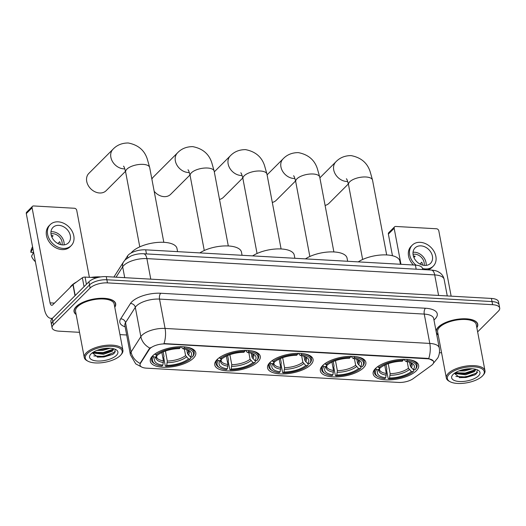 <?xml version="1.0" encoding="UTF-8"?>
<svg xmlns="http://www.w3.org/2000/svg" width="526" height="526" viewBox="0 0 526 526"><rect width="100%" height="100%" fill="white"/><g stroke="black" fill="none" stroke-linecap="round" stroke-linejoin="round"><path stroke-width="0.79" d="M375.511 368.47A23.151 9.527 169.3 0 0 373.151 373.927A23.151 9.527 169.3 0 0 391.508 379.798A23.151 9.527 169.3 0 0 416.296 370.784A23.151 9.527 169.3 0 0 418.65 365.327A23.151 9.527 169.3 0 0 400.293 359.455A23.151 9.527 169.3 0 0 375.511 368.47M217.133 359.501A23.151 9.527 169.3 0 0 214.779 364.959A23.151 9.527 169.3 0 0 233.136 370.83A23.151 9.527 169.3 0 0 257.924 361.816A23.151 9.527 169.3 0 0 260.278 356.358A23.151 9.527 169.3 0 0 241.921 350.487A23.151 9.527 169.3 0 0 217.133 359.501M269.923 362.493A23.151 9.527 169.3 0 0 267.57 367.944A23.151 9.527 169.3 0 0 285.927 373.822A23.151 9.527 169.3 0 0 310.715 364.801A23.151 9.527 169.3 0 0 313.069 359.35A23.151 9.527 169.3 0 0 294.711 353.479A23.151 9.527 169.3 0 0 269.923 362.493M322.714 365.485A23.151 9.527 169.3 0 0 320.36 370.935A23.151 9.527 169.3 0 0 338.718 376.807A23.151 9.527 169.3 0 0 363.505 367.792A23.151 9.527 169.3 0 0 365.859 362.342A23.151 9.527 169.3 0 0 347.502 356.464A23.151 9.527 169.3 0 0 322.714 365.485M152.645 355.852A23.151 9.527 169.3 0 0 150.291 361.303A23.151 9.527 169.3 0 0 168.649 367.174A23.151 9.527 169.3 0 0 193.43 358.16A23.151 9.527 169.3 0 0 195.79 352.709A23.151 9.527 169.3 0 0 177.433 346.838A23.151 9.527 169.3 0 0 152.645 355.852M124.866 260.166L127.522 255.991A13.104 5.391 -10.7 0 1 128.351 254.978A13.104 5.391 -10.7 0 1 145.689 249.837L415.402 265.111A13.104 5.391 -10.7 0 1 422.483 268.47L422.687 269.555M150.015 348.56A11.796 4.852 169.3 0 0 149.272 349.474L140.501 363.262A11.796 4.852 169.3 0 0 140.047 365.129A11.796 4.852 169.3 0 0 146.425 368.154L398.57 382.428A11.796 4.852 169.3 0 0 413.107 378.7L431.379 365.452A11.796 4.852 169.3 0 0 433.641 361.776A11.796 4.852 169.3 0 0 427.27 358.752L165.624 343.932A11.796 4.852 169.3 0 0 150.015 348.56M114.78 307.23A21.185 8.718 169.3 0 0 115.681 303.752A21.185 8.718 169.3 0 0 98.881 298.38A21.185 8.718 169.3 0 0 76.198 306.625A21.185 8.718 169.3 0 0 74.041 311.616A21.185 8.718 169.3 0 0 76.152 314.528M476.852 327.737A21.185 8.718 169.3 0 0 477.753 324.259A21.185 8.718 169.3 0 0 460.954 318.881A21.185 8.718 169.3 0 0 438.27 327.133A21.185 8.718 169.3 0 0 436.067 331.104M436.442 333.089A21.185 8.718 169.3 0 0 438.224 335.036M141.79 367.089L135.734 363.874L130.409 354.767A17.47 7.193 -10.7 0 1 131.079 352.006L140.85 336.647A17.47 7.193 -10.7 0 1 141.961 335.292A17.47 7.193 -10.7 0 1 165.072 328.434A15.287 7.2 93.2 0 1 163.967 343.59L427.197 358.364L428.69 358.581L433.312 360.967M428.69 358.581A15.287 7.2 -86.8 0 0 429.801 343.425L165.072 328.434L159.529 299.097A17.47 7.193 169.3 0 0 136.412 305.948A17.47 7.193 169.3 0 0 135.307 307.302L125.536 322.668L131.079 352.006A15.287 12.999 32.5 0 0 140.067 363.427L149.16 348.909L150.844 347.476M52.094 327.81L50.91 321.55A13.104 5.391 169.3 0 1 52.245 318.467L88.94 281.772A13.104 5.391 169.3 0 1 106.278 276.63L491.435 298.439A13.104 5.391 169.3 0 1 498.517 301.806L499.108 304.935A13.104 5.391 169.3 0 0 492.027 301.569L106.87 279.76A13.104 5.391 169.3 0 0 89.532 284.901L52.837 321.596A13.104 5.391 169.3 0 0 51.502 324.68A13.104 5.391 169.3 0 1 52.837 321.596L89.532 284.901A13.104 5.391 169.3 0 1 106.87 279.76L492.027 301.569A13.104 5.391 169.3 0 1 499.108 304.935L499.7 308.065A13.104 5.391 169.3 0 0 492.619 304.699L107.455 282.889A13.104 5.391 169.3 0 0 90.124 288.031L53.428 324.726A13.104 5.391 169.3 0 0 52.094 327.81A13.104 5.391 169.3 0 0 59.175 331.176L79.511 332.327M477.634 331.88L498.365 311.149A13.104 5.391 169.3 0 0 499.7 308.065M119.954 334.615L126.674 334.996M439.401 352.709L441.584 352.828M96.817 277.748L85.061 277.084L86.422 284.29M52.554 318.151A17.47 8.225 93.2 0 1 51.002 318.375A17.47 8.225 93.2 0 1 44.263 308.657L26.3 213.595A2.183 1.703 -135 0 1 26.681 212.156L32.474 206.363A2.183 1.703 45 0 0 32.093 207.803L50.055 302.864A4.366 2.058 -86.8 0 0 51.739 305.29A4.366 2.058 -86.8 0 0 52.725 304.843L72.923 284.645A2.183 0.901 -10.7 0 1 73.121 284.481L82.365 277.774A2.183 0.901 -10.7 0 1 85.061 277.084M89.387 277.327L76.73 210.328A2.183 1.703 45 0 0 74.436 208.263L33.651 205.955A2.183 1.703 45 0 0 32.474 206.363M58.866 225.352A10.921 8.521 45 0 0 52.994 227.41A10.921 8.521 45 0 0 52.357 238.061A10.921 8.521 45 0 0 62.561 244.912A10.921 8.521 45 0 0 68.439 242.854A10.921 8.521 45 0 0 69.07 232.203A10.921 8.521 45 0 0 58.866 225.352M64.08 244.873A10.921 8.521 45 0 0 52.495 231.729A10.921 8.521 45 0 0 50.976 231.769M32.54 246.622L31.507 248.976A11.355 8.863 45 0 0 30.83 252.322L33.197 252.454L33.572 252.079M62.022 244.866A8.738 6.818 45 0 0 52.863 233.682A8.738 6.818 45 0 0 50.983 233.82M50.213 224.628L49.056 225.792A14.853 11.592 45 0 0 48.188 240.27A14.853 11.592 45 0 0 62.068 249.594A14.853 11.592 45 0 0 70.057 246.793L71.214 245.635A14.853 11.592 45 0 0 72.082 231.151A14.853 11.592 45 0 0 58.202 221.834A14.853 11.592 45 0 0 50.213 224.628A14.853 11.592 45 0 0 49.352 239.113A14.853 11.592 45 0 0 63.225 248.436A14.853 11.592 45 0 0 71.214 245.635M35.393 261.705A11.355 8.863 45 0 1 31.567 256.234L33.605 252.263M32.868 248.351L30.83 252.322M57.867 243.531L59.681 241.71A8.738 6.818 -135 0 1 60.418 244.557M51.85 237.022L53.093 235.78A8.738 6.818 -135 0 0 51.292 235.431M120.276 355.563A18.785 7.732 169.3 0 0 120.849 354.945A18.785 7.732 169.3 0 0 111.413 346.292A18.785 7.732 169.3 0 0 87.184 353.689A18.785 7.732 169.3 0 0 87.908 361.171A18.785 7.732 169.3 0 0 104.477 362.348A18.785 7.732 169.3 0 0 120.276 355.563M120.849 354.945L121.493 354.182A19.659 8.087 169.3 0 0 122.9 350.198A19.659 8.087 169.3 0 0 107.311 345.207A19.659 8.087 169.3 0 0 86.271 352.867A19.659 8.087 169.3 0 0 84.265 357.496A19.659 8.087 169.3 0 0 87.027 360.691L87.908 361.171M122.9 350.198L114.175 304.035A19.659 8.087 169.3 0 0 98.592 299.051A19.659 8.087 169.3 0 0 77.546 306.704A19.659 8.087 169.3 0 0 75.547 311.333L84.265 357.496M114.734 306.987A20.968 8.626 169.3 0 0 115.464 303.791A20.968 8.626 169.3 0 0 98.842 298.472A20.968 8.626 169.3 0 0 76.388 306.638A20.968 8.626 169.3 0 0 74.258 311.576A20.968 8.626 169.3 0 0 76.099 314.285M100.722 276.913A21.842 8.988 169.3 0 0 91.005 277.419M76.592 281.962A21.842 8.988 169.3 0 0 71.628 285.473A21.842 8.988 169.3 0 0 70.011 287.558M110.131 348.258L102.715 350.395L96.929 350.408M107.718 348.232L102.531 349.415L99.282 349.606M113.741 348.797L112.571 351.046L103.458 354.3L93.713 353.104L92.832 352.466M113.452 348.725L110.953 351.046L103.274 353.327L97.527 353.347L93.444 352.078M91.031 353.913A14.412 5.931 169.3 0 0 90.577 354.406A14.412 5.931 169.3 0 0 97.856 361.027A14.412 5.931 169.3 0 0 116.43 355.346A14.412 5.931 169.3 0 0 115.898 349.619A14.412 5.931 169.3 0 0 103.175 348.699A14.412 5.931 169.3 0 0 91.031 353.913M92.306 352.834L97.829 357.2L112.426 354.55L114.201 353.334L115.266 349.534M115.47 351.802L103.819 356.49L93.799 355.938M113.169 349.225L103.083 352.578L93.674 352.21M112.715 354.379L103.918 356.976L97.31 357.121M111.558 350.684L103.175 353.064L96.81 353.229M106.745 348.278L100.071 349.382M124.826 168.853A12.229 9.547 -135 0 1 123.709 168.846A12.229 9.547 -135 0 1 112.281 161.173A12.229 9.547 -135 0 1 112.991 149.246L88.848 173.389A12.229 9.547 45 0 0 88.138 185.316A12.229 9.547 45 0 0 99.565 192.989A12.229 9.547 45 0 0 106.147 190.682L125.497 171.331M190.675 356.983L190.912 358.265L190.287 359.002A20.79 8.554 169.3 0 1 165.821 366.26L166.716 365.366A18.785 7.732 169.3 0 0 188.505 358.903L185.586 355.615L184.343 349.034M165.401 351.052L167.288 361.04L166.716 365.366M162.869 365.143L161.975 366.037A20.79 8.554 169.3 0 1 155.525 364.248A20.79 8.554 169.3 0 1 153.862 356.937L155.643 357.042A18.785 7.732 169.3 0 0 162.869 365.143L163.441 360.823L161.863 352.499M177.584 251.645L176.986 248.489A24.025 9.889 169.3 0 0 157.938 242.394A24.025 9.889 169.3 0 0 132.217 251.75A24.025 9.889 169.3 0 0 131.138 252.973M165.821 366.26L165.282 365.866L163.704 357.489L163.994 356.457L163.139 351.927M184.35 346.805L184.107 347.975A20.79 8.554 169.3 0 1 192.22 357.069L192.845 356.332A21.665 8.916 169.3 0 0 194.179 352.203A21.665 8.916 169.3 0 0 185.75 346.996M153.862 356.937L152.941 356.115A21.665 8.916 169.3 0 0 151.6 360.244A21.665 8.916 169.3 0 0 154.644 363.768L155.525 364.248M152.941 356.115L152.849 355.648M192.22 357.069L190.438 356.97A18.785 7.732 169.3 0 0 188.86 350.467A18.785 7.732 169.3 0 0 183.212 348.87L184.107 347.975M188.505 358.903L190.287 359.002M183.212 348.87L181.996 347.975L181.417 346.706M186.743 349.593L187.512 353.682L190.438 356.97M157.248 355.089L155.643 357.042M154.841 354.018L155.795 355.011A20.79 8.554 169.3 0 1 180.26 347.752L180.497 346.581M157.55 352.321A21.665 8.916 169.3 0 0 154.868 354.182M180.26 347.752L179.366 348.646A18.785 7.732 169.3 0 0 157.57 355.109L155.795 355.011M154.171 191.254A12.229 9.547 45 0 0 164.053 196.639A12.229 9.547 45 0 0 170.634 194.337L189.985 174.98M255.163 360.639L255.399 361.914L254.775 362.657A20.79 8.554 169.3 0 1 230.309 369.909L231.203 369.015A18.785 7.732 169.3 0 0 252.993 362.552L250.074 359.265L248.831 352.683M229.888 354.708L231.775 364.689L231.203 369.015M227.357 368.798L226.463 369.693A20.79 8.554 169.3 0 1 220.013 367.898A20.79 8.554 169.3 0 1 218.349 360.593L220.131 360.691A18.785 7.732 169.3 0 0 227.357 368.798L227.929 364.472L226.358 356.148M242.072 255.294L241.473 252.138A24.025 9.889 169.3 0 0 225.181 245.918A24.025 9.889 169.3 0 0 199.847 252.901M230.309 369.909L229.777 369.515L228.192 361.145L228.481 360.113L227.626 355.576M248.837 350.454L248.594 351.624A20.79 8.554 169.3 0 1 256.708 360.724L257.332 359.988A21.665 8.916 169.3 0 0 258.667 355.852A21.665 8.916 169.3 0 0 250.238 350.645M218.349 360.593L217.429 359.764A21.665 8.916 169.3 0 0 216.087 363.9A21.665 8.916 169.3 0 0 219.132 367.418L220.013 367.898M217.429 359.764L217.337 359.304M256.708 360.724L254.926 360.626A18.785 7.732 169.3 0 0 253.348 354.116A18.785 7.732 169.3 0 0 247.7 352.519L248.594 351.624M252.993 362.552L254.775 362.657M247.7 352.519L246.484 351.624L245.905 350.362M251.231 353.248L252.007 357.332L254.926 360.626M221.735 358.745L220.131 360.691M219.329 357.667L220.282 358.66A20.79 8.554 169.3 0 1 244.748 351.407L244.984 350.237M222.038 355.977A21.665 8.916 169.3 0 0 219.362 357.838M244.748 351.407L243.854 352.302A18.785 7.732 169.3 0 0 222.064 358.765L220.282 358.66M189.314 172.502A12.229 9.547 -135 0 1 188.196 172.502A12.229 9.547 -135 0 1 176.769 164.822A12.229 9.547 -135 0 1 177.479 152.895L153.336 177.038A12.229 9.547 45 0 0 151.876 179.11M219.513 199.426A12.229 9.547 45 0 0 223.425 197.329L242.782 177.972M307.953 363.624L308.197 364.906L307.565 365.642A20.79 8.554 169.3 0 1 283.1 372.901L283.994 372.007A18.785 7.732 169.3 0 0 305.784 365.544L302.864 362.256L301.622 355.675M282.679 357.693L284.566 367.681L283.994 372.007M280.148 371.79L279.253 372.684A20.79 8.554 169.3 0 1 272.803 370.889A20.79 8.554 169.3 0 1 271.14 363.584L272.922 363.683A18.785 7.732 169.3 0 0 280.148 371.79L280.72 367.464L279.148 359.14M294.862 258.286L294.264 255.13A24.025 9.889 169.3 0 0 277.971 248.91A24.025 9.889 169.3 0 0 252.638 255.892M283.1 372.901L282.567 372.507L280.983 364.137L281.272 363.098L280.417 358.568M301.628 353.446L301.385 354.616A20.79 8.554 169.3 0 1 309.498 363.716L310.123 362.973A21.665 8.916 169.3 0 0 311.464 358.844A21.665 8.916 169.3 0 0 303.029 353.636M271.14 363.584L270.219 362.756A21.665 8.916 169.3 0 0 268.885 366.885A21.665 8.916 169.3 0 0 271.922 370.409L272.803 370.889M270.219 362.756L270.134 362.296M309.498 363.716L307.717 363.611A18.785 7.732 169.3 0 0 306.139 357.108A18.785 7.732 169.3 0 0 300.491 355.51L301.385 354.616M305.784 365.544L307.565 365.642M300.491 355.51L299.274 354.616L298.696 353.347M304.021 356.233L304.797 360.323L307.717 363.611M274.526 361.73L272.922 363.683M272.12 360.658L273.073 361.651A20.79 8.554 169.3 0 1 297.538 354.399L297.775 353.229M274.828 358.969A21.665 8.916 169.3 0 0 272.152 360.823M297.538 354.399L296.644 355.293A18.785 7.732 169.3 0 0 274.855 361.75L273.073 361.651M272.304 202.418A12.229 9.547 45 0 0 276.216 200.314L295.573 180.964M360.744 366.615L360.987 367.898L360.356 368.634A20.79 8.554 169.3 0 1 335.89 375.886L336.785 374.992A18.785 7.732 169.3 0 0 358.581 368.535L355.655 365.248L354.412 358.66M335.47 360.685L337.357 370.672L336.785 374.992M332.938 374.775L332.044 375.669A20.79 8.554 169.3 0 1 325.601 373.881A20.79 8.554 169.3 0 1 323.931 366.569L325.712 366.675A18.785 7.732 169.3 0 0 332.938 374.775L333.51 370.449L331.939 362.125M347.653 261.277L347.055 258.115A24.025 9.889 169.3 0 0 330.762 251.895A24.025 9.889 169.3 0 0 305.428 258.884M335.89 375.886L335.358 375.498L333.773 367.122L334.063 366.089L333.208 361.559M354.419 356.431L354.176 357.601A20.79 8.554 169.3 0 1 362.289 366.701L362.914 365.964A21.665 8.916 169.3 0 0 364.255 361.835A21.665 8.916 169.3 0 0 355.819 356.628M323.931 366.569L323.01 365.748A21.665 8.916 169.3 0 0 321.675 369.877A21.665 8.916 169.3 0 0 324.713 373.401L325.601 373.881M323.01 365.748L322.925 365.281M362.289 366.701L360.507 366.602A18.785 7.732 169.3 0 0 358.929 360.1A18.785 7.732 169.3 0 0 353.281 358.495L354.176 357.601M358.581 368.535L360.356 368.634M353.281 358.495L352.065 357.608L351.486 356.339M356.812 359.225L357.588 363.315L360.507 366.602M327.317 364.722L325.712 366.675M324.91 363.65L325.864 364.643A20.79 8.554 169.3 0 1 350.329 357.384L350.566 356.214M327.619 361.954A21.665 8.916 169.3 0 0 324.943 363.814M350.329 357.384L349.435 358.278A18.785 7.732 169.3 0 0 327.645 364.742L325.864 364.643M325.094 205.41A12.229 9.547 45 0 0 329.006 203.306L348.363 183.955M413.535 369.607L413.778 370.883L413.147 371.626A20.79 8.554 169.3 0 1 388.681 378.878L389.575 377.984A18.785 7.732 169.3 0 0 411.371 371.52L408.446 368.233L407.203 361.651M388.26 363.676L390.147 373.657L389.575 377.984M385.729 377.767L384.835 378.661A20.79 8.554 169.3 0 1 378.391 376.866A20.79 8.554 169.3 0 1 376.721 369.561L378.503 369.66A18.785 7.732 169.3 0 0 385.729 377.767L386.301 373.44L384.73 365.116M400.444 264.262L399.845 261.106A24.025 9.889 169.3 0 0 383.553 254.886A24.025 9.889 169.3 0 0 358.219 261.876M388.681 378.878L388.149 378.483L386.564 370.113L386.853 369.081L385.999 364.544M407.209 359.422L406.966 360.593A20.79 8.554 169.3 0 1 415.08 369.693L415.704 368.956A21.665 8.916 169.3 0 0 417.046 364.82A21.665 8.916 169.3 0 0 408.617 359.62M376.721 369.561L375.801 368.733A21.665 8.916 169.3 0 0 374.466 372.868A21.665 8.916 169.3 0 0 377.504 376.392L378.391 376.866M375.801 368.733L375.715 368.272M415.08 369.693L413.298 369.594A18.785 7.732 169.3 0 0 411.72 363.085A18.785 7.732 169.3 0 0 406.072 361.487L406.966 360.593M411.371 371.52L413.147 371.626M406.072 361.487L404.856 360.593L404.277 359.33M409.603 362.217L410.379 366.3L413.298 369.594M380.107 367.713L378.503 369.66M377.701 366.635L378.654 367.628A20.79 8.554 169.3 0 1 403.12 360.376L403.363 359.205M380.41 364.945A21.665 8.916 169.3 0 0 377.734 366.806M403.12 360.376L402.226 361.27A18.785 7.732 169.3 0 0 380.436 367.733L378.654 367.628M392.462 255.728L388.372 234.096A2.183 1.703 -135 0 1 388.753 232.663L394.546 226.87A2.183 1.703 45 0 0 394.165 228.304L400.963 264.295M451.144 296.158L438.802 230.835A2.183 1.703 45 0 0 436.508 228.771L395.723 226.456A2.183 1.703 45 0 0 394.546 226.87M420.938 245.859A10.921 8.521 45 0 0 415.067 247.917A10.921 8.521 45 0 0 414.429 258.568A10.921 8.521 45 0 0 424.633 265.42A10.921 8.521 45 0 0 430.511 263.362A10.921 8.521 45 0 0 431.142 252.71A10.921 8.521 45 0 0 420.938 245.859M426.152 265.38A10.921 8.521 45 0 0 414.567 252.23A10.921 8.521 45 0 0 413.048 252.27M424.094 265.374A8.738 6.818 45 0 0 414.935 254.19A8.738 6.818 45 0 0 413.055 254.328M427.474 269.831A14.853 11.592 45 0 0 432.129 267.3L433.286 266.143A14.853 11.592 45 0 0 434.154 251.658A14.853 11.592 45 0 0 420.274 242.335A14.853 11.592 45 0 0 412.285 245.136A14.853 11.592 45 0 0 416.059 265.157M422.49 268.484A14.853 11.592 45 0 0 425.297 268.937A14.853 11.592 45 0 0 433.286 266.143M412.285 245.136L411.128 246.293A14.853 11.592 45 0 0 413.443 264.999M419.939 264.039L421.753 262.218A8.738 6.818 -135 0 1 422.49 265.065M413.923 257.53L415.165 256.28A8.738 6.818 -135 0 0 413.364 255.938M482.349 376.07A18.785 7.732 169.3 0 0 482.921 375.452A18.785 7.732 169.3 0 0 473.485 366.8A18.785 7.732 169.3 0 0 449.257 374.196A18.785 7.732 169.3 0 0 449.98 381.672A18.785 7.732 169.3 0 0 466.549 382.856A18.785 7.732 169.3 0 0 482.349 376.07M482.921 375.452L483.565 374.683A19.659 8.087 169.3 0 0 484.972 370.705A19.659 8.087 169.3 0 0 469.383 365.715A19.659 8.087 169.3 0 0 448.343 373.368A19.659 8.087 169.3 0 0 446.337 378.003A19.659 8.087 169.3 0 0 449.099 381.199L449.98 381.672M484.972 370.705L476.247 324.542A19.659 8.087 169.3 0 0 460.664 319.552A19.659 8.087 169.3 0 0 439.618 327.211A19.659 8.087 169.3 0 0 437.619 331.84L446.337 378.003M476.806 327.488A20.968 8.626 169.3 0 0 477.536 324.299A20.968 8.626 169.3 0 0 460.914 318.98A20.968 8.626 169.3 0 0 438.46 327.146A20.968 8.626 169.3 0 0 436.33 332.084A20.968 8.626 169.3 0 0 438.178 334.792M472.203 368.759L464.787 370.896L459.001 370.909M469.79 368.733L464.603 369.916L461.355 370.113M475.813 369.305L474.643 371.553L465.53 374.808L455.786 373.611L454.905 372.973M475.524 369.226L473.025 371.553L465.346 373.828L459.599 373.848L455.516 372.586M453.103 374.413A14.412 5.931 169.3 0 0 452.649 374.913A14.412 5.931 169.3 0 0 459.928 381.528A14.412 5.931 169.3 0 0 478.502 375.853A14.412 5.931 169.3 0 0 477.97 370.126A14.412 5.931 169.3 0 0 465.254 369.206A14.412 5.931 169.3 0 0 453.103 374.413M454.379 373.342L459.902 377.701L474.498 375.058L476.273 373.841L477.338 370.041M477.542 372.303L476.957 372.895L465.898 376.997L455.871 376.445M475.241 369.725L465.155 373.085L455.746 372.71M474.794 374.887L465.99 377.484L459.382 377.622M473.63 371.185L465.247 373.572L458.882 373.736M468.817 368.779L462.144 369.89M127.838 257.674L127.522 255.991M149.272 349.474L149.16 348.909M140.501 363.262L140.396 362.697M427.27 358.752L427.197 358.364M165.624 343.932L165.552 343.55M146.458 253.913L145.689 249.837M416.171 269.187L415.402 265.111M425.449 308.243A4.366 2.058 -86.8 0 0 424.252 314.088L159.529 299.097A4.366 2.058 -86.8 0 1 160.726 293.252L425.449 308.243A21.842 8.988 -10.7 0 1 435.028 318.993A21.842 8.988 -10.7 0 1 433.963 319.953M433.7 318.572A17.47 7.193 169.3 0 0 424.252 314.088L429.801 343.425A17.47 7.193 -10.7 0 1 439.243 347.91L433.674 318.46M149.917 348.1A15.287 12.999 32.5 0 1 140.85 336.647L135.307 307.302A4.366 3.715 -147.5 0 0 130.441 303.515A21.842 8.988 -10.7 0 1 160.726 293.252M125.129 326.817A21.842 8.988 -10.7 0 1 120.671 318.874L130.441 303.515M492.619 304.699L491.435 298.439M107.455 282.889L106.278 276.63M90.124 288.031L88.94 281.772M53.428 324.726L52.245 318.467M120.671 318.874A4.366 3.715 -147.5 0 1 125.536 322.668A17.47 7.193 169.3 0 0 124.866 325.43L124.846 325.318M438.585 295.448L434.7 274.907A8.738 4.116 -86.8 0 0 431.333 270.048C437.034 270.653 437.836 271.548 439.841 272.751C442.136 274.421 443.569 276.63 444.148 279.391A17.47 7.193 169.3 0 0 434.7 274.907L146.892 258.608A17.47 7.193 169.3 0 0 123.774 265.459A17.47 7.193 169.3 0 0 122.663 266.82L124.715 277.675M150.771 279.148L146.892 258.608A8.738 4.116 -86.8 0 0 143.519 253.749L431.333 270.048M113.892 277.064L123.544 261.889A8.738 7.43 32.5 0 0 122.663 266.82L116.075 277.182M54.461 303.114L50.055 302.864M75.008 295.697L72.923 284.645M32.093 207.803L26.3 213.595M73.121 284.481L75.198 295.507M84.048 286.663L82.365 277.774M123.538 166.131C123.643 166.92 123.735 164.592 125.642 172.048A12.229 5.036 -10.7 0 1 126.891 169.168A12.229 5.036 -10.7 0 1 143.072 164.368A12.229 5.036 -10.7 0 1 149.68 167.505L163.816 242.315M167.288 361.04A16.161 6.654 169.3 0 0 185.586 355.615M157.129 355.287L156.564 356.852A16.161 6.654 169.3 0 0 163.441 360.823M188.347 355.096A16.799 6.917 169.3 0 0 187.743 349.948M167.261 362.703A16.799 6.917 169.3 0 0 186.414 357.029M157.064 355.366A16.799 6.917 169.3 0 0 163.415 362.486M187.512 353.682A16.161 6.654 169.3 0 0 188.328 350.849L187.664 349.915M188.025 169.786C188.13 170.569 188.223 168.248 190.136 175.704A12.229 5.036 -10.7 0 1 191.379 172.817A12.229 5.036 -10.7 0 1 207.56 168.024A12.229 5.036 -10.7 0 1 214.167 171.16L228.304 245.964M231.775 364.689A16.161 6.654 169.3 0 0 250.074 359.265M221.617 358.936L221.051 360.501A16.161 6.654 169.3 0 0 227.929 364.472M252.835 358.752A16.799 6.917 169.3 0 0 252.23 353.597M231.749 366.359A16.799 6.917 169.3 0 0 250.902 360.678M221.551 359.021A16.799 6.917 169.3 0 0 227.903 366.142M252.007 357.332A16.161 6.654 169.3 0 0 252.815 354.498L252.151 353.571M240.816 172.778C240.921 173.56 241.02 171.233 242.927 178.689A12.229 5.036 -10.7 0 1 244.169 175.809A12.229 5.036 -10.7 0 1 260.35 171.009A12.229 5.036 -10.7 0 1 266.958 174.145L281.094 248.956M242.105 175.493A12.229 9.547 -135 0 1 240.987 175.487A12.229 9.547 -135 0 1 229.56 167.814A12.229 9.547 -135 0 1 230.27 155.887L214.299 171.857M284.566 367.681A16.161 6.654 169.3 0 0 302.864 362.256M274.408 361.927L273.842 363.492A16.161 6.654 169.3 0 0 280.72 367.464M305.626 361.737A16.799 6.917 169.3 0 0 305.021 356.589M284.54 369.351A16.799 6.917 169.3 0 0 303.693 363.67M274.342 362.006A16.799 6.917 169.3 0 0 280.693 369.134M304.797 360.323A16.161 6.654 169.3 0 0 305.606 357.489L304.942 356.556M293.607 175.763C293.712 176.552 293.81 174.224 295.717 181.68A12.229 5.036 -10.7 0 1 296.96 178.801A12.229 5.036 -10.7 0 1 313.141 174.001A12.229 5.036 -10.7 0 1 319.749 177.137L333.885 251.947M294.902 178.485A12.229 9.547 -135 0 1 293.778 178.478A12.229 9.547 -135 0 1 282.35 170.805A12.229 9.547 -135 0 1 283.06 158.878L267.09 174.849M337.357 370.672A16.161 6.654 169.3 0 0 355.655 365.248M327.198 364.919L326.633 366.484A16.161 6.654 169.3 0 0 333.51 370.449M358.416 364.728A16.799 6.917 169.3 0 0 357.812 359.574M337.33 372.336A16.799 6.917 169.3 0 0 356.483 366.661M327.133 364.998A16.799 6.917 169.3 0 0 333.484 372.119M357.588 363.315A16.161 6.654 169.3 0 0 358.397 360.481L357.733 359.547M346.397 178.755C346.502 179.544 346.601 177.216 348.508 184.672A12.229 5.036 -10.7 0 1 349.751 181.786A12.229 5.036 -10.7 0 1 365.932 176.992A12.229 5.036 -10.7 0 1 372.539 180.129L386.676 254.932M347.693 181.47A12.229 9.547 -135 0 1 346.568 181.47A12.229 9.547 -135 0 1 335.141 173.797A12.229 9.547 -135 0 1 335.851 161.863L319.88 177.834M390.147 373.657A16.161 6.654 169.3 0 0 408.446 368.233M379.989 367.904L379.424 369.469A16.161 6.654 169.3 0 0 386.301 373.44M411.207 367.72A16.799 6.917 169.3 0 0 410.602 362.565M390.121 375.327A16.799 6.917 169.3 0 0 409.274 369.647M379.923 367.99A16.799 6.917 169.3 0 0 386.275 375.11M410.379 366.3A16.161 6.654 169.3 0 0 411.187 363.466L410.523 362.539M394.165 228.304L388.372 234.096M433.345 363.374L437.836 357.89C439.394 354.728 439.868 351.401 439.243 347.91M130.409 354.767L124.866 325.43M123.544 261.889L125.293 259.719L130.81 256.07C134.88 254.328 139.12 253.558 143.519 253.749M444.148 279.391L447.271 295.941M52.265 318.447L51.002 318.375M115.233 302.562L115.464 303.791M74.028 310.353L74.258 311.576M149.68 167.505L147.293 159.069C144.479 150.265 138.134 144.906 128.245 142.987C122.012 142.987 116.93 145.071 112.991 149.246M193.706 349.685L194.179 352.203M151.126 357.733L151.6 360.244M139.778 246.858L125.642 172.048M214.167 171.16L211.781 162.725C208.967 153.914 202.622 148.556 192.74 146.636C186.5 146.636 181.417 148.72 177.479 152.895M258.194 353.334L258.667 355.852M215.614 361.382L216.087 363.9M204.266 250.507L190.136 175.704M266.958 174.145L264.571 165.71C261.757 156.906 255.412 151.547 245.53 149.627C239.291 149.627 234.208 151.712 230.27 155.887M310.984 356.326L311.464 358.844M268.405 364.373L268.885 366.885M257.056 253.499L242.927 178.689M319.749 177.137L317.362 168.701C314.548 159.897 308.203 154.532 298.321 152.619C292.081 152.619 286.999 154.703 283.06 158.878M363.775 359.317L364.255 361.835M321.195 367.358L321.675 369.877M309.847 256.484L295.717 181.68M372.539 180.129L370.153 171.693C367.339 162.882 360.994 157.524 351.112 155.611C344.872 155.604 339.789 157.695 335.851 161.863M416.566 362.302L417.046 364.82M373.986 370.35L374.466 372.868M362.638 259.476L348.508 184.672M477.306 323.069L477.536 324.299M436.1 330.854L436.33 332.084"/></g></svg>
